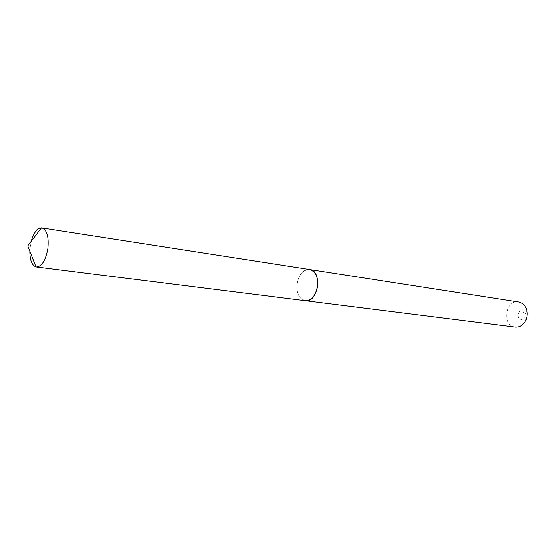 <?xml version="1.0" encoding="UTF-8"?>
<svg xmlns="http://www.w3.org/2000/svg" width="555" height="555" viewBox="0 0 555 555"><rect width="100%" height="100%" fill="white"/><g stroke="black" fill="none" stroke-linecap="round" stroke-linejoin="round"><path stroke-width="0.42" stroke-dasharray="2.77 2.08" d="M29.824 251.137L31.212 241.279M305.201 300.713C299.006 298.909 296.287 293.193 297.043 283.577C299.006 274.212 303.19 269.522 309.586 269.508M522.269 310.862L525.197 314.005L524.725 317.349L523.115 319.118L521.013 319.555C516.4 319.07 517.718 310.002 522.269 310.862M515.186 327.089L514.915 327.048C501.775 325.535 505.522 299.665 518.543 301.989M305.264 300.72L301.205 298.75C293.977 292.818 296.62 274.01 305.201 270.299L309.648 269.515M309.392 269.647C322.712 270.549 317.959 303.523 304.952 300.512L301.143 298.59C293.99 292.721 296.606 274.101 305.104 270.431L309.392 269.647M525.197 314.005L526.986 311.029M524.725 317.349L525.627 320.707"/><path stroke-width="0.83" d="M31.212 241.279C33.716 232.677 37.123 228.195 41.438 227.848L41.84 227.89C46.981 229.839 48.979 236.791 47.834 248.751C45.607 260.448 41.785 266.511 36.352 266.948L35.957 266.872C31.906 265.352 29.859 260.108 29.824 251.137M41.84 227.89L309.586 269.508C315.622 271.367 318.279 277.07 317.55 286.623C315.58 295.912 311.459 300.609 305.201 300.713L36.352 266.948M518.543 301.989L518.71 302.017C523.018 302.926 525.779 305.93 526.986 311.029C527.583 314.401 527.132 317.626 525.627 320.707C523.06 325.279 519.577 327.401 515.186 327.089L305.264 300.72M309.648 269.515L309.711 269.529C322.85 270.701 318.279 303.217 305.326 300.727M35.957 266.872L27.75 245.823L41.438 227.848M309.711 269.529L518.71 302.017"/></g></svg>
